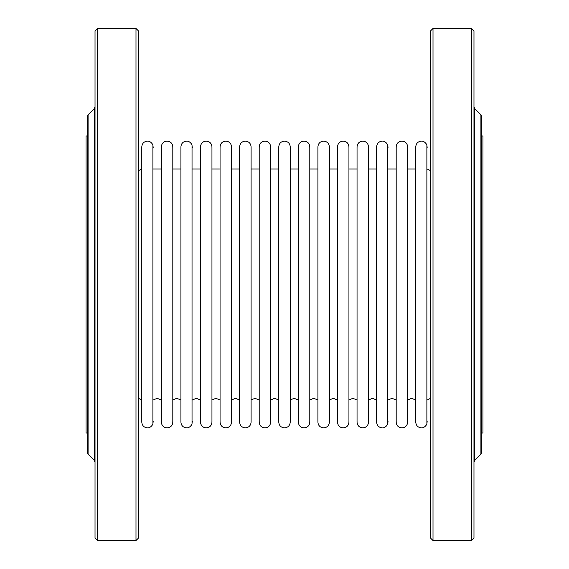 <?xml version="1.0" encoding="UTF-8"?>
<svg xmlns="http://www.w3.org/2000/svg" width="569" height="569" viewBox="0 0 569 569"><rect width="100%" height="100%" fill="white"/><g stroke="black" fill="none" stroke-linecap="round" stroke-linejoin="round"><path stroke-width="0.85" d="M481.659 433.009L482.939 433.009L482.939 135.991L481.659 135.991L481.659 116.567L481.659 452.433L480.912 454.24L480.912 114.76L474.724 108.572L474.724 460.428L473.977 462.234M471.416 28.45L473.977 31.011L473.977 537.99L471.416 540.55L471.416 28.45L433.009 28.45L433.009 540.55L471.416 540.55M433.009 540.55L430.449 537.99L430.449 31.011L433.009 28.45M87.342 135.991L86.061 135.991L86.061 433.009L87.342 433.009L87.342 452.433L87.342 116.567L88.088 114.76L88.088 454.24L94.276 460.428L94.276 108.572L95.023 106.766M97.584 540.55L95.023 537.99L95.023 31.011L97.584 28.45L97.584 540.55L135.991 540.55L135.991 28.45L97.584 28.45M135.991 28.45L138.552 31.011L138.552 537.99L135.991 540.55M474.724 108.572L473.977 106.766M480.912 454.24L474.724 460.428M480.912 114.76L481.659 116.567M94.276 460.428L95.023 462.234M88.088 114.76L94.276 108.572M88.088 454.24L87.342 452.433M430.449 170.629L427.219 169M430.449 398.371L427.219 400M421.487 427.888C420.704 427.845 424.318 428.734 426.878 424.104L426.878 144.896C424.318 140.266 420.704 141.155 421.487 141.112C418.009 141.453 416.095 143.36 415.761 146.838L415.761 422.162C416.095 425.64 418.009 427.547 421.487 427.888M427.191 147.385L427.219 146.838M427.191 421.615L427.219 422.162M415.761 169L407.646 169M407.646 400L411.543 398.314L415.761 400M401.92 427.888C405.398 427.547 407.304 425.64 407.646 422.162L407.646 146.838C407.304 143.36 405.398 141.453 401.92 141.112C398.435 141.453 396.529 143.36 396.188 146.838L396.188 422.162C396.529 425.64 398.435 427.547 401.92 427.888M407.617 147.385L407.646 146.838M407.617 421.615L407.646 422.162M396.188 169L388.079 169M388.079 400L391.97 398.314L396.188 400M382.347 427.888C381.564 427.845 385.177 428.734 387.738 424.104L387.738 144.896C385.177 140.266 381.564 141.155 382.347 141.112C378.869 141.453 376.955 143.36 376.621 146.838L376.621 422.162C376.955 425.64 378.869 427.547 382.347 427.888M388.051 147.385L388.079 146.838M388.051 421.615L388.079 422.162M376.621 169L368.506 169M368.506 400L372.403 398.314L376.621 400M362.78 427.888C366.258 427.547 368.164 425.64 368.506 422.162L368.506 146.838C368.164 143.36 366.258 141.453 362.78 141.112C359.295 141.453 357.389 143.36 357.048 146.838L357.048 422.162C357.389 425.64 359.295 427.547 362.78 427.888M368.484 147.385L368.506 146.838M368.484 421.615L368.506 422.162M357.048 169L348.939 169M348.939 400L352.837 398.314L357.048 400M343.207 427.888C346.692 427.547 348.598 425.64 348.939 422.162L348.939 146.838C348.598 143.36 346.692 141.453 343.207 141.112C339.729 141.453 337.822 143.36 337.481 146.838L337.481 422.162C337.822 425.64 339.729 427.547 343.207 427.888M348.911 147.385L348.939 146.838M348.911 421.615L348.939 422.162M337.481 169L329.366 169M329.366 400L333.263 398.314L337.481 400M323.64 427.888C327.118 427.547 329.031 425.64 329.366 422.162L329.366 146.838C329.031 143.36 327.118 141.453 323.64 141.112C320.162 141.453 318.249 143.36 317.907 146.838L317.907 422.162C318.249 425.64 320.162 427.547 323.64 427.888M329.344 147.385L329.366 146.838M329.344 421.615L329.366 422.162M317.907 169L309.799 169M309.799 400L313.697 398.314L317.907 400M304.066 427.888C307.552 427.547 309.458 425.64 309.799 422.162L309.799 146.838C309.458 143.36 307.552 141.453 304.066 141.112C300.588 141.453 298.682 143.36 298.341 146.838L298.341 422.162C298.682 425.64 300.588 427.547 304.066 427.888M309.771 147.385L309.799 146.838M309.771 421.615L309.799 422.162M298.341 169L290.233 169M290.233 400L294.123 398.314L298.341 400M284.5 427.888C287.978 427.547 289.891 425.64 290.233 422.162L290.233 146.838C289.891 143.36 287.978 141.453 284.5 141.112C281.022 141.453 279.109 143.36 278.774 146.838L278.774 422.162C279.109 425.64 281.022 427.547 284.5 427.888M290.204 147.385L290.233 146.838M290.204 421.615L290.233 422.162M278.774 169L270.659 169M270.659 400L274.557 398.314L278.774 400M264.934 427.888C268.412 427.547 270.318 425.64 270.659 422.162L270.659 146.838C270.318 143.36 268.412 141.453 264.934 141.112C261.448 141.453 259.542 143.36 259.201 146.838L259.201 422.162C259.542 425.64 261.448 427.547 264.934 427.888M270.631 147.385L270.659 146.838M270.631 421.615L270.659 422.162M259.201 169L251.093 169M251.093 400L254.983 398.314L259.201 400M245.36 427.888C248.838 427.547 250.751 425.64 251.093 422.162L251.093 146.838C250.751 143.36 248.838 141.453 245.36 141.112C241.882 141.453 239.969 143.36 239.634 146.838L239.634 422.162C239.969 425.64 241.882 427.547 245.36 427.888M251.064 147.385L251.093 146.838M251.064 421.615L251.093 422.162M239.634 169L231.519 169M231.519 400L235.417 398.314L239.634 400M225.793 427.888C229.271 427.547 231.178 425.64 231.519 422.162L231.519 146.838C231.178 143.36 229.271 141.453 225.793 141.112C222.308 141.453 220.402 143.36 220.061 146.838L220.061 422.162C220.402 425.64 222.308 427.547 225.793 427.888M231.498 147.385L231.519 146.838M231.498 421.615L231.519 422.162M220.061 169L211.953 169M211.953 400L215.85 398.314L220.061 400M206.22 427.888C209.705 427.547 211.611 425.64 211.953 422.162L211.953 146.838C211.611 143.36 209.705 141.453 206.22 141.112C202.742 141.453 200.836 143.36 200.494 146.838L200.494 422.162C200.836 425.64 202.742 427.547 206.22 427.888M211.924 147.385L211.953 146.838M211.924 421.615L211.953 422.162M200.494 169L192.379 169M192.379 400L196.277 398.314L200.494 400M186.653 427.888C185.871 427.845 189.484 428.734 192.038 424.104L192.038 144.896C189.484 140.266 185.871 141.155 186.653 141.112C183.175 141.453 181.262 143.36 180.921 146.838L180.921 422.162C181.262 425.64 183.175 427.547 186.653 427.888M192.358 147.385L192.379 146.838M192.358 421.615L192.379 422.162M180.921 169L172.812 169M172.812 400L176.71 398.314L180.921 400M167.08 427.888C170.565 427.547 172.471 425.64 172.812 422.162L172.812 146.838C172.471 143.36 170.565 141.453 167.08 141.112C163.602 141.453 161.696 143.36 161.354 146.838L161.354 422.162C161.696 425.64 163.602 427.547 167.08 427.888M172.784 147.385L172.812 146.838M172.784 421.615L172.812 422.162M161.354 169L153.246 169M153.246 400L157.136 398.314L161.354 400M147.513 427.888C146.731 427.845 150.344 428.734 152.905 424.104L152.905 144.896C150.344 140.266 146.731 141.155 147.513 141.112C144.035 141.453 142.122 143.36 141.788 146.838L141.788 422.162C142.122 425.64 144.035 427.547 147.513 427.888M153.217 147.385L153.246 146.838M153.217 421.615L153.246 422.162M138.552 170.629L141.788 169M138.552 398.371L141.788 400M415.783 147.385L415.761 146.845M415.783 421.615L415.761 422.162M396.216 147.385L396.188 146.845M396.216 421.615L396.188 422.162M376.642 147.385L376.621 146.845M376.642 421.615L376.621 422.162M357.076 147.385L357.048 146.845M357.076 421.615L357.048 422.162M337.502 147.385L337.481 146.845M337.502 421.615L337.481 422.162M317.936 147.385L317.907 146.845M317.936 421.615L317.907 422.162M298.369 147.385L298.341 146.845M298.369 421.615L298.341 422.162M278.796 147.385L278.774 146.845M278.796 421.615L278.774 422.162M259.229 147.385L259.201 146.845M259.229 421.615L259.201 422.162M239.656 147.385L239.634 146.845M239.656 421.615L239.634 422.162M220.089 147.385L220.061 146.845M220.089 421.615L220.061 422.162M200.516 147.385L200.494 146.845M200.516 421.615L200.494 422.162M180.949 147.385L180.921 146.845M180.949 421.615L180.921 422.162M161.383 147.385L161.354 146.845M161.383 421.615L161.354 422.162M141.809 147.385L141.788 146.845M141.809 421.615L141.788 422.162"/></g></svg>
